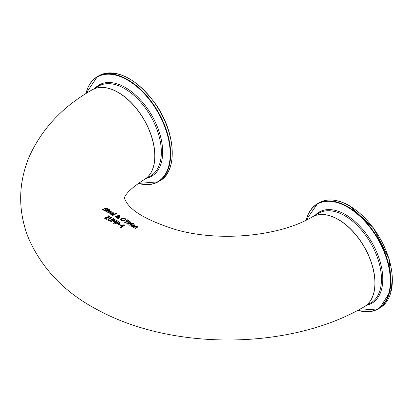 <?xml version="1.0" encoding="UTF-8"?>
<svg xmlns="http://www.w3.org/2000/svg" width="413" height="413" viewBox="0 0 413 413"><rect width="100%" height="100%" fill="white"/><g stroke="black" fill="none" stroke-linecap="round" stroke-linejoin="round"><path stroke-width="0.62" d="M118.614 224.522L119.063 224.213L120.451 225.023M119.063 224.109L120.451 224.915L120.002 225.224L118.614 224.414L119.063 224.213M109.77 211.213L108.991 211.466L110.447 212.318L110.844 211.946L109.77 211.213M109.249 212.871L109.843 212.974L109.337 213.253L108.165 212.84L107.509 212.05L108.201 211.255L110.942 211.26L111.433 211.874L110.545 212.654L108.64 211.544L108.144 212.096L109.812 213.067M107.514 212.101L108.201 211.363L110.942 211.368L111.433 211.983M108.149 212.153L109.249 212.974M108.991 211.363L110.447 212.21L110.844 211.838L110.534 211.43M105.656 208.255L105.563 208.823L106.126 209.365L105.929 210.284L104.814 210.527L103.524 210.165L102.605 209.303L103.219 208.952L103.911 209.902L105.341 210.031L105.454 209.463L104.675 208.462L105.098 207.982L107.38 208.198L108.237 208.957L107.654 209.236L106.993 208.415L105.656 208.255L105.563 208.932L105.656 208.358L105.563 208.932L106.332 209.84M104.675 208.565L105.098 208.085L107.38 208.302L108.237 209.061M105.454 209.463L105.341 210.134L105.454 209.567L105.341 210.134L103.911 210.005L103.219 209.061L102.605 209.412M106.126 209.474L106.337 209.789M112.424 212.767L111.649 213.015L113.1 213.862L113.498 213.495L112.424 212.767M111.902 214.409L112.496 214.517L111.99 214.791L110.818 214.378L110.168 213.588L110.854 212.803L113.596 212.819L114.086 213.428L113.198 214.202L111.293 213.093L110.932 213.351L110.947 213.949L112.47 214.605M110.168 213.64L110.854 212.907L113.596 212.922L114.086 213.536M110.808 213.691L111.902 214.517M111.649 212.912L113.1 213.758L113.498 213.392L113.193 212.984M106.425 211.167L107.127 211.668L106.714 211.905L105.749 211.188L107.741 209.876L107.432 209.696L108.913 209.308L109.378 209.582L108.588 209.959L109.44 210.46L109.058 210.651L108.206 210.15L106.425 211.167L107.101 211.761M108.588 209.959L109.44 210.568M107.432 209.799L108.913 209.412L109.378 209.69M105.754 211.244L107.741 209.876M116.647 213.562L112.811 215.457L112.351 215.188L116.182 213.289L116.647 213.562M116.182 213.289L116.647 213.671M112.351 215.297L116.182 213.397M118.319 217.336L119.429 216.835L119.915 217.114L118.319 217.63L118.294 218.627L117.664 218.26L117.684 217.687L115.965 217.372L115.444 216.686L115.908 216.128L117.653 215.978L117.979 215.307L118.82 215.188L119.801 215.493L119.971 216.371L118.35 216.386L118.319 217.439L119.429 216.944L119.915 217.223M115.449 216.753L115.908 216.231L117.653 216.087L117.979 215.41L118.82 215.297L119.801 215.596L119.971 216.474M117.664 218.369L117.684 217.687M118.959 216.35L119.44 216.216L119.476 215.617L118.247 215.787L118.294 216.273L118.959 216.35L119.476 215.617M118.247 215.891L118.294 216.273L118.247 215.891M117.69 217.553L117.715 216.2L116.533 216.36L116.167 216.784L117.69 217.553L116.502 217.336L116.172 216.856M118.247 215.787L118.294 216.169L118.959 216.242M117.69 217.45L117.715 216.2M120.26 216.03L119.971 216.371M117.612 215.746L117.653 216.087M121.401 219.768L121.84 220.392L124.442 220.263L125.247 219.458L124.819 218.818L123.621 218.523L121.608 219.282L121.427 219.876L121.84 220.284L124.442 220.155L125.258 219.411M123.559 218.172L125.237 218.632L125.924 219.53L124.948 220.449L123.095 220.924L121.412 220.516L120.73 219.561L121.706 218.58L123.559 218.172L125.237 218.74L125.924 219.633M120.725 219.69L121.706 218.689L123.559 218.276M128.748 222.767L128.557 222.297L128.329 223.154L127.116 223.381L124.716 222.328L128.381 220.506L130.167 221.673L129.873 222.199L128.557 222.297L128.742 222.715M124.716 222.437L128.381 220.614L130.214 221.889M129.491 221.657L128.619 222.158L127.38 221.58L129.295 221.946L129.491 221.657L128.453 220.97L127.38 221.476M126.998 223.005L127.798 222.979L128.071 222.514L127.798 222.979L126.998 223.113L125.619 222.488L126.998 223.113M128.071 222.411L127.798 222.87L128.071 222.411L126.972 221.678L125.619 222.385M129.873 222.199L130.167 221.781M127.369 219.762L127.916 220.077L126.048 220.475L127.369 219.762L127.916 220.186M126.048 220.578L127.369 219.871M129.481 225.183L132.232 223.743L132.697 224.006M132.232 223.634L132.697 223.898L129.945 225.343L129.481 225.075L132.232 223.743M130.456 223.056L131.85 223.433L131.365 223.67L130.069 223.252L128.113 224.29L127.653 224.022L130.405 222.597L130.869 222.86L130.456 223.165L131.85 223.541M130.405 222.597L130.869 222.968M127.653 224.13L130.405 222.705M131.742 225.772L132.155 226.334L133.404 226.675M131.107 225.725L131.793 224.987L134.535 224.966L135.025 225.57M134.039 225.808L134.437 225.544L134.127 225.142L134.437 225.544L134.039 225.916L132.583 225.085L134.039 225.916M134.127 225.033L134.437 225.436L133.363 224.827L132.583 224.982M132.841 226.484L133.435 226.582L132.929 226.871L131.757 226.458L131.102 225.668L131.793 224.879L134.535 224.863L135.025 225.462L134.137 226.257L132.232 225.168L131.752 225.818L132.841 226.587M133.667 223.479L133.187 223.701L132.661 223.402L133.141 223.18L133.667 223.479M133.141 223.18L133.667 223.588M132.661 223.51L133.141 223.288M136.187 226.205L137.41 226.484L137.772 226.98L135.438 228.518L134.974 228.25L137.07 226.99L136.848 226.639L135.8 226.407L133.74 227.537L133.28 227.269L136.032 225.787L136.496 226.05L136.187 226.314L137.772 226.985M133.28 227.372L136.032 225.896L136.496 226.159M136.848 226.639L137.07 227.093L136.848 226.747L137.07 227.093L134.974 228.353M108.149 215.72L109.306 216.123L109.843 216.779L108.469 217.78L105.429 218.069L107.23 219.096L106.807 219.411L104.546 218.126L105.067 217.739L108.867 217.238L109.146 216.722L108.846 216.371L107.623 216.061L108.149 215.72L109.837 216.83M105.429 218.069L107.23 219.2M104.546 218.234L105.067 217.847M105.067 217.739L108.867 217.13L109.146 216.722M107.623 216.164L108.149 215.829M108.64 219.726L109.022 220.335L110.008 220.506L113.193 218.554L113.678 218.833M108.629 219.788L110.008 220.403L113.193 218.554M107.969 219.835L108.738 218.828L111.025 217.305L111.515 217.589M113.193 218.446L113.678 218.73L111.391 220.243L109.925 220.841L108.604 220.537L107.969 219.721L108.738 218.725L111.025 217.202L111.515 217.481L108.64 219.618M116.528 220.986L113.42 221.884L113.126 221.714L114.324 219.716L111.164 221.9L110.71 221.636L114.38 219.133L115.046 219.515L113.916 221.383L116.848 220.552L117.524 220.945L113.854 223.454L113.368 223.17L116.528 220.986L113.368 223.278M116.848 220.552L117.524 221.053M113.916 221.383L116.848 220.661M114.38 219.133L115.046 219.623M113.126 221.817L114.324 219.716M110.71 221.745L114.38 219.236M114.597 223.991L118.268 221.482L119.946 222.824M116.869 222.891L118.206 223.387L118.959 223.144L119.254 222.628L118.335 221.926L116.869 222.999L118.206 223.495L119.254 222.731M118.268 221.373L119.92 222.607L119.481 223.428L118.345 223.794L116.456 223.18L115.088 224.166L114.597 223.882L118.268 221.482M120.983 225.446L122.217 226.272L123.647 225.204L120.983 225.446L122.217 226.272M121.82 226.443L120.198 225.498L120.715 225.137L124.251 224.842L124.7 225.106L122.687 226.443L123.126 226.701L122.728 226.98L122.294 226.722L121.035 227.64L120.56 227.367L121.82 226.443L120.56 227.47M122.687 226.443L123.126 226.804M124.251 224.842L124.7 225.209M120.715 225.137L124.251 224.946M120.198 225.601L120.715 225.24M122.217 226.169L123.647 225.204M312.274 216.944A51.883 29.953 60 0 1 312.28 216.939A51.883 29.953 60 0 1 364.163 246.897A51.883 29.953 60 0 1 364.158 306.802C291.356 349.62 174.72 351.086 99.28 310.721C65.471 293.447 41.739 268.93 28.084 237.165C17.857 210.274 18.208 183.517 29.142 156.894C41.904 128.691 62.91 106.347 92.166 89.858A51.883 29.953 60 0 1 132.15 103.761A51.883 29.953 60 0 1 154.792 155.969A51.883 29.953 60 0 1 144.049 179.722A51.883 29.953 60 0 1 144.029 179.732M108.779 72.931A60.726 35.059 60 0 1 163.693 118.505A60.726 35.059 60 0 1 159.661 180.92C178.013 171.503 175.897 132.867 155.784 104.308C136.058 77.866 117.106 68.346 98.934 75.739A60.726 35.059 60 0 1 108.779 72.931M148.231 184.647A60.726 35.059 -120 0 0 158.076 181.839A60.726 35.059 -120 0 0 162.108 119.424A60.726 35.059 -120 0 0 107.194 73.844A60.726 35.059 -120 0 0 97.349 76.658A60.726 35.059 -120 0 0 86.255 92.388M85.935 93.617A60.468 34.914 60 0 1 107.019 74.226A60.468 34.914 60 0 1 165.014 127.488A60.468 34.914 60 0 1 147.885 184.565A60.468 34.914 60 0 1 138.221 183.398M146.899 178.075A52.647 30.397 -120 0 0 157.054 126.11A52.647 30.397 -120 0 0 107.648 82.523A52.647 30.397 -120 0 0 95.021 88.217M144.096 179.696A51.883 29.953 -120 0 0 144.142 179.67A51.883 29.953 -120 0 0 147.586 126.347A51.883 29.953 -120 0 0 100.669 87.406A51.883 29.953 -120 0 0 92.259 89.807A51.883 29.953 -120 0 0 92.213 89.833L98.722 86.074A51.883 29.953 60 0 1 107.132 83.674A51.883 29.953 60 0 1 154.049 122.615A51.883 29.953 60 0 1 150.606 175.938L144.096 179.696M392.35 280.205A60.726 35.059 60 0 1 379.774 308.005L391.627 289.296L389.216 259.25L373.44 227.919L349.605 205.808C337.803 199.18 327.617 198.183 319.048 202.819A60.726 35.059 60 0 1 349.408 205.829A60.726 35.059 60 0 1 392.35 280.205M359.016 310.659A60.726 35.059 -120 0 0 378.184 308.919A60.726 35.059 -120 0 0 390.765 281.119A60.726 35.059 -120 0 0 347.823 206.743A60.726 35.059 -120 0 0 317.458 203.738A60.726 35.059 -120 0 0 306.369 219.468M306.172 220.191A60.468 34.914 60 0 1 347.565 207.104A60.468 34.914 60 0 1 390.326 281.165A60.468 34.914 60 0 1 357.797 310.323M367.012 305.155A52.647 30.397 -120 0 0 382.779 279.131A52.647 30.397 -120 0 0 345.552 214.652A52.647 30.397 -120 0 0 315.129 215.297M338.314 219.458A51.883 29.953 -120 0 0 312.373 216.887A51.883 29.953 -120 0 0 312.326 216.913L318.836 213.154A51.883 29.953 60 0 1 344.778 215.725A51.883 29.953 60 0 1 381.462 279.265A51.883 29.953 60 0 1 370.714 303.018L364.251 306.751A51.883 29.953 -120 0 0 374.999 282.998A51.883 29.953 -120 0 0 338.314 219.458M312.28 216.939C279.384 236.53 219.122 242.095 175.933 229.69C149.429 221.337 133.001 212.328 126.652 202.654L124.401 198.333C124.772 199.975 121.009 194.456 144.049 179.722M98.934 75.739L97.349 76.658L85.852 93.668M159.661 180.92L158.076 181.839L138.149 183.444M319.048 202.819L317.458 203.738L306.095 220.232M379.774 308.005L378.184 308.919L357.715 310.37"/></g></svg>
